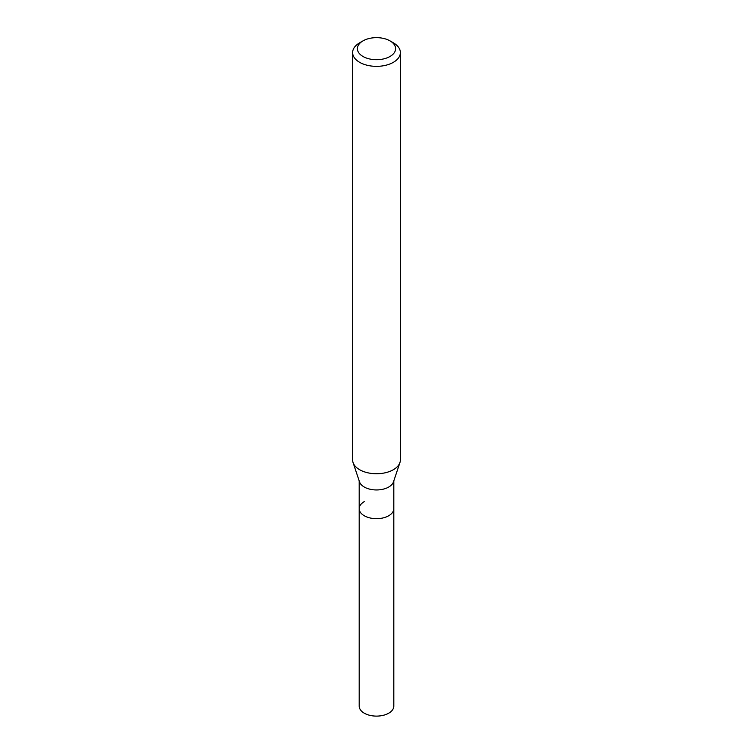 <?xml version="1.0" encoding="UTF-8"?>
<svg xmlns="http://www.w3.org/2000/svg" width="753" height="753" viewBox="0 0 753 753"><rect width="100%" height="100%" fill="white"/><g stroke="black" fill="none" stroke-linecap="round" stroke-linejoin="round"><path stroke-width="1.13" d="M359.19 480.913L359.19 706.116A17.31 9.996 0 0 0 369.874 715.35A17.31 9.996 0 0 0 388.736 713.185A17.31 9.996 0 0 0 393.81 706.116L393.81 508.689A17.31 9.996 180 0 1 388.736 515.749A17.31 9.996 180 0 1 369.874 517.913A17.31 9.996 180 0 1 359.19 508.689A17.31 9.996 180 0 1 364.264 501.62M399.937 462.568L393.49 481.854A17.31 9.996 180 0 1 388.736 487.031A17.31 9.996 180 0 1 371.427 489.516A17.31 9.996 180 0 1 359.51 481.854L353.063 462.568A23.87 13.78 0 0 0 369.507 473.138A23.87 13.78 0 0 0 393.377 469.703A23.87 13.78 0 0 0 399.937 462.568A23.87 13.78 0 0 0 400.37 459.951L400.37 52.578A23.87 13.78 180 0 1 393.377 62.32A23.87 13.78 180 0 1 367.36 65.304A23.87 13.78 180 0 1 352.63 52.578A23.87 13.78 180 0 1 359.623 42.827L362.993 40.878A19.098 11.022 180 0 1 390.007 40.878A19.098 11.022 180 0 1 390.007 56.475A19.098 11.022 180 0 1 362.993 56.475A19.098 11.022 180 0 1 362.993 40.878L359.623 42.827M359.19 508.689A17.31 9.996 0 0 0 369.874 517.913A17.31 9.996 0 0 0 388.736 515.749A17.31 9.996 0 0 0 393.81 508.689L393.81 480.913M352.63 52.578L352.63 459.951A23.87 13.78 0 0 0 353.063 462.568M390.007 40.878L393.377 42.827A23.87 13.78 180 0 1 400.37 52.578"/></g></svg>
